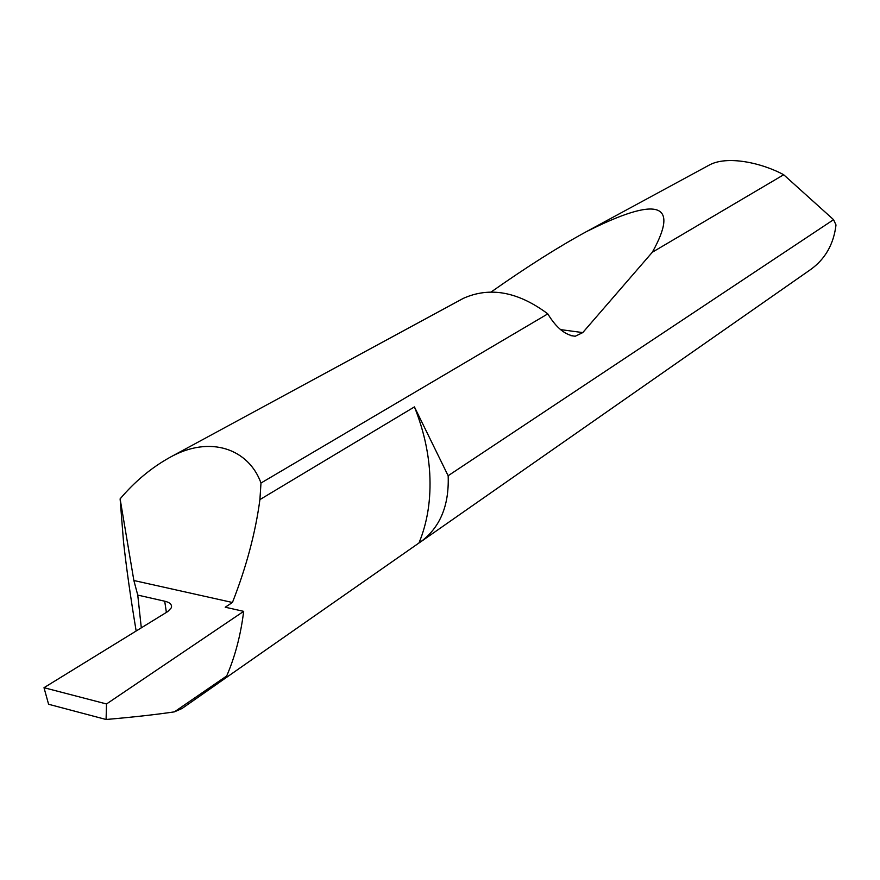 <?xml version="1.0" encoding="UTF-8"?>
<svg xmlns="http://www.w3.org/2000/svg" width="880" height="880" viewBox="0 0 880 880"><rect width="100%" height="100%" fill="white"/><g stroke="black" fill="none" stroke-linecap="round" stroke-linejoin="round"><path stroke-width="1.32" d="M420.321 542.091L810.568 269.577C825.209 259.094 833.679 244.233 836 224.972L833.569 219.67L448.14 475.739L448.195 476.718C449.075 506.121 439.791 527.912 420.321 542.091L418.968 542.993C427.526 522.324 431.123 499.147 429.748 473.451C428.406 451.253 423.302 429.066 414.425 406.901L259.908 499.598L260.986 483.032C248.864 449.251 210.254 434.511 169.477 457.622C151.041 467.962 134.596 481.712 120.109 498.883L123.497 541.552C126.324 567.446 130.537 597.267 136.158 631.004M226.699 675.961L174.405 711.865L182.017 708.499L217.998 683.375L226.699 675.961C235.081 656.601 240.735 635.063 243.672 611.358L225.214 607.211L232.441 602.492C246.334 567.061 255.486 532.763 259.908 499.598M418.968 542.993L220.033 681.912M166.375 612.403L164.714 601.205C169.84 602.382 172.084 604.538 171.424 607.673L167.772 611.556L44 687.698L48.587 704.264L106.084 719.488L106.513 703.967L44 687.698M833.569 219.67L783.695 174.746C762.003 162.921 727.001 155.111 709.049 165.176L586.245 231.737C657.943 195.712 679.976 202.532 652.344 252.219L582.769 332.596L575.234 336.237C565.422 335.324 556.281 327.877 547.8 313.874L260.986 483.032M547.8 313.874L547.415 313.566C517.737 291.577 489.676 286.528 463.254 298.397L169.477 457.622M491.326 291.852C526.779 266.915 558.426 246.884 586.245 231.737M783.695 174.746L652.344 252.219M174.405 711.865C155.815 714.615 133.045 717.156 106.084 719.488M243.672 611.358L106.513 703.967M164.714 601.205L137.753 595.089L141.306 627.836M137.753 595.089L133.87 580.514L120.109 498.883M133.87 580.514L232.441 602.492M448.14 475.739L414.425 406.901M582.769 332.596L560.472 329.593M575.234 336.237L570.735 335.621"/></g></svg>
